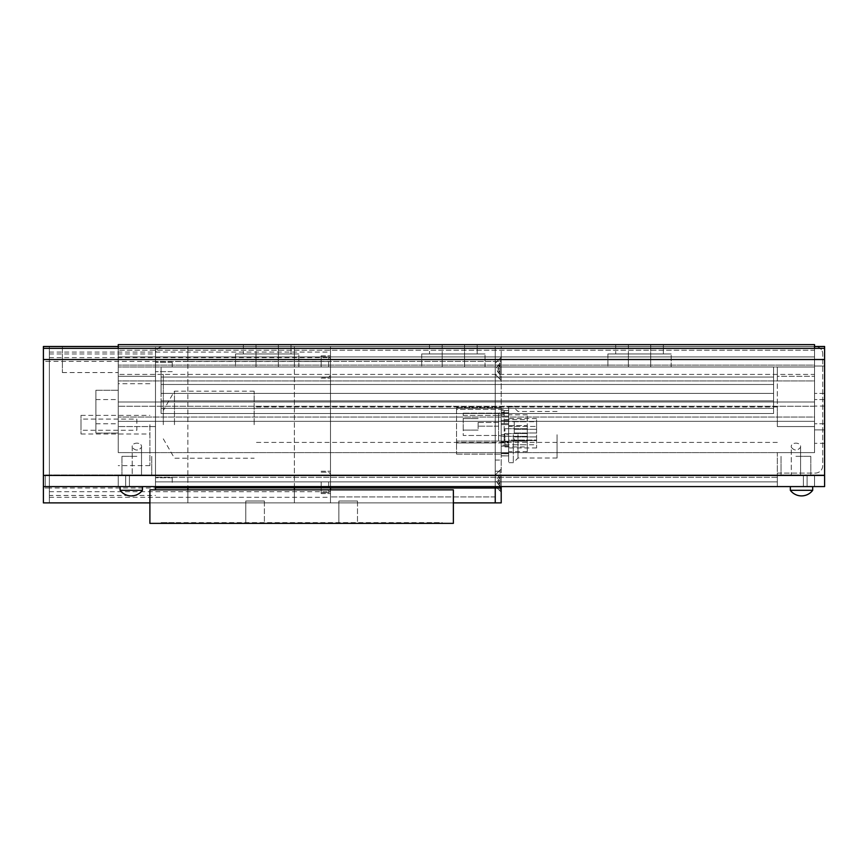 <?xml version="1.0" encoding="UTF-8"?>
<svg xmlns="http://www.w3.org/2000/svg" width="868" height="868" viewBox="0 0 868 868"><rect width="100%" height="100%" fill="white"/><g stroke="black" fill="none" stroke-linecap="round" stroke-linejoin="round"><path stroke-width="0.65" stroke-dasharray="4.34 3.25" d="M773.583 366.98L773.583 377.027L161.068 377.027L161.068 413.515L161.068 366.98L161.068 384.481L161.068 377.027L773.583 377.027L773.583 384.481L161.068 384.481L161.068 393.41L161.068 384.481L773.583 384.481L773.583 393.41L161.068 393.41L161.068 400.864L161.068 393.41L773.583 393.41L773.583 400.864L161.068 400.864L161.068 408.307L161.068 400.864L773.583 400.864L773.583 408.307L161.068 408.307L161.068 413.515L161.068 408.307L773.583 408.307L773.583 413.515L161.068 413.515L773.583 413.515L773.583 366.98L161.068 366.98L773.583 366.98L161.068 366.98L773.583 366.98L773.583 377.027L161.068 377.027L773.583 377.027L773.583 366.98M773.583 408.307L773.583 400.864L161.068 400.864L773.583 400.864L773.583 393.41L161.068 393.41L773.583 393.41L773.583 384.481L161.068 384.481L773.583 384.481L773.583 377.027L773.583 408.307L161.068 408.307L773.583 408.307L773.583 413.515L161.068 413.515L773.583 413.515L773.583 408.307M291.019 353.949L235.532 353.949L298.831 353.949L298.831 366.98L235.532 366.98L298.831 366.98L298.831 353.949L235.532 353.949L298.831 353.949L243.355 353.949L291.019 353.949L291.019 344.639L243.355 344.639L291.019 344.639L291.019 353.949M291.019 344.639L243.355 344.639L291.019 344.639M477.194 353.949L421.707 353.949L485.017 353.949L485.017 366.98L421.707 366.98L485.017 366.98L485.017 353.949L421.707 353.949L485.017 353.949L429.53 353.949L477.194 353.949L477.194 344.639L429.53 344.639L477.194 344.639L477.194 353.949M477.194 344.639L429.53 344.639L477.194 344.639M663.369 353.949L607.893 353.949L671.192 353.949L671.192 366.98L607.893 366.98L671.192 366.98L671.192 353.949L607.893 353.949L671.192 353.949L615.705 353.949L663.369 353.949L663.369 344.639L615.705 344.639L663.369 344.639L663.369 353.949M663.369 344.639L615.705 344.639L663.369 344.639M814.542 348.361L814.542 406.257L814.542 344.639L118.243 344.639L118.243 365.113L118.243 344.639L118.243 365.113L118.243 344.639L118.243 346.495L118.243 344.639L118.243 346.495L118.243 344.639L118.243 346.495L118.243 344.639L814.542 344.639L814.542 350.216L118.243 350.216L814.542 350.216L814.542 356.922L118.243 356.922L814.542 356.922L814.542 365.113L118.243 365.113L814.542 365.113L814.542 350.216L118.243 350.216L814.542 350.216L814.542 344.639L118.243 344.639L118.243 452.619L118.243 348.361M814.542 406.257L118.243 406.257L814.542 406.257L814.542 401.982L118.243 401.982L814.542 401.982L814.542 421.338L118.243 421.338L814.542 421.338L814.542 417.063L118.243 417.063L814.542 417.063L814.542 452.619L118.243 452.619L118.243 426.557L118.243 452.619L814.542 452.619L814.542 380.944L118.243 380.944L814.542 380.944L814.542 366.98L118.243 366.98L118.243 426.557L118.243 366.98L118.243 376.289L118.243 366.98L814.542 366.98L814.542 374.423L118.243 374.423L814.542 374.423L814.542 366.98L118.243 366.98L814.542 366.98L814.542 380.944L118.243 380.944L814.542 380.944L814.542 452.619L118.243 452.619L814.542 452.619L814.542 417.063L118.243 417.063L814.542 417.063L814.542 421.338L118.243 421.338L814.542 421.338L814.542 401.982L118.243 401.982L814.542 401.982L814.542 406.257L118.243 406.257L814.542 406.257M256.017 366.98L235.532 366.98L256.017 366.98L256.017 353.949L256.017 366.98M442.192 366.98L421.707 366.98L442.192 366.98L442.192 353.949L442.192 366.98M628.367 366.98L607.893 366.98L628.367 366.98L628.367 353.949L628.367 366.98M814.542 344.639L118.243 344.639L814.542 344.639L814.542 350.216L118.243 350.216L814.542 350.216L814.542 356.922L118.243 356.922L814.542 356.922L814.542 365.113L118.243 365.113L814.542 365.113L814.542 350.216L118.243 350.216L814.542 350.216L814.542 344.639L118.243 344.639L814.542 344.639L814.542 346.495L118.243 346.495L118.243 452.619L118.243 346.495L118.243 372.556L118.243 346.495L62.387 346.495L814.542 346.495L814.542 344.639L118.243 344.639L814.542 344.639L814.542 346.495L118.243 346.495L814.542 346.495L814.542 344.639L118.243 344.639L814.542 344.639L814.542 346.495L118.243 346.495L814.542 346.495L814.542 344.639M777.316 424.691L777.316 406.962L777.316 424.691M254.15 424.691L254.15 391.175L254.15 424.691M163.303 424.691L163.303 374.423L163.303 424.691M174.468 424.691L174.468 391.175L174.468 424.691M120.109 486.59L131.274 486.59L120.109 486.59L120.109 490.322L142.45 490.322L120.109 490.322L142.45 490.322L142.45 486.59L120.109 486.59L142.45 486.59M790.347 486.59L801.511 486.59L790.347 486.59L790.347 490.322L812.687 490.322L790.347 490.322L812.687 490.322L812.687 486.59L790.347 486.59L812.687 486.59M155.481 486.59L118.243 486.59L129.419 486.59L118.243 486.59L118.243 474.959L118.243 486.59L118.243 474.959L118.243 486.59L129.419 486.59L129.419 474.959L118.243 474.959L155.481 474.959L155.481 486.59L155.481 474.959L45.266 474.959L155.481 474.959L118.243 474.959L129.419 474.959L118.243 474.959L129.419 474.959L129.419 486.59L155.481 486.59L45.266 486.59L155.481 486.59L155.481 353.949A7.443 7.443 0 0 1 162.924 346.495L815.291 346.495A7.443 7.443 0 0 1 822.734 353.949A7.443 7.443 0 0 0 815.291 346.495L162.924 346.495A7.443 7.443 0 0 0 155.481 353.949L155.481 486.59L155.481 481.87L777.316 481.87L777.316 486.59L155.481 486.59L155.481 474.959L43.4 474.959L43.4 348.361L43.4 486.59L777.316 486.59L777.316 473.093L777.316 486.59L777.316 474.959L814.542 474.959L129.419 474.959L803.377 474.959L803.377 486.59L814.542 486.59L118.243 486.59L814.542 486.59L155.481 486.59L155.481 481.87L777.316 481.87L155.481 481.87L777.316 481.87L777.316 486.59L824.6 486.59L824.6 346.495L824.6 366.046L824.6 346.495L824.6 366.046L824.6 346.495L814.542 346.495L814.542 452.619L814.542 346.495L814.542 366.046L814.542 346.495L824.6 346.495L814.542 346.495M814.542 474.959L814.542 486.59L803.377 486.59L814.542 486.59L803.377 486.59L814.542 486.59L814.542 474.959L814.542 486.59L814.542 474.959L803.377 474.959L803.377 486.59L777.316 486.59L777.316 474.959L824.6 474.959L777.316 474.959L777.316 486.59L824.6 486.59L824.6 429.899L824.6 486.59L777.316 486.59L777.316 474.959L824.6 474.959L777.316 474.959L777.316 452.619L814.542 452.619L777.316 452.619L777.316 474.959L814.542 474.959L803.377 474.959L814.542 474.959L814.542 486.59L814.542 474.959M43.4 348.361L824.6 348.361M777.316 473.093L815.291 473.093A7.443 7.443 0 0 0 822.734 465.649L822.734 353.949L822.734 465.649A7.443 7.443 0 0 1 815.291 473.093L777.316 473.093M803.377 474.959L803.377 486.59L803.377 474.959M45.266 486.59L45.266 474.959L45.266 486.59M118.243 474.959L118.243 486.59L118.243 474.959M129.419 474.959L129.419 486.59L129.419 474.959M141.517 447.259L141.517 474.959L132.207 474.959L141.517 474.959L132.207 474.959L141.517 474.959L141.517 447.259C142.439 441.79 131.274 441.812 132.207 447.259L132.207 474.959L132.207 447.259C131.296 441.801 142.417 441.79 141.517 447.259C138.424 450.969 135.321 450.969 132.207 447.259C135.299 450.969 138.403 450.969 141.517 447.259M136.862 474.959L121.965 474.959L136.862 474.959M136.862 456.34L121.965 456.34L136.862 456.34M155.481 424.691L155.481 474.959L155.481 376.289L118.243 376.289L155.481 376.289L155.481 366.98L155.481 424.691M118.243 424.691L118.243 383.732L118.243 424.691M43.4 486.59L43.4 474.959L155.481 474.959L155.481 366.98L118.243 366.98L155.481 366.98L118.243 366.98L155.481 366.98L155.481 452.619L118.243 452.619L155.481 452.619L118.243 452.619L155.481 452.619L155.481 346.495L118.243 346.495M155.481 489.856L155.481 346.495L155.481 489.856M95.903 433.067L118.243 433.067L95.903 433.067L95.903 390.253L95.903 433.067M95.903 390.253L118.243 390.253L95.903 390.253M49.357 495.444L49.357 346.495L155.481 346.495L155.481 487.881L187.879 487.881L187.879 502.887L187.879 489.856L187.879 502.887L49.357 502.887L49.357 495.444L155.481 495.444M49.357 353.949L155.481 353.949M149.893 502.887L294.371 502.887L187.879 502.887L187.879 487.881L294.371 487.881L294.371 361.5L187.879 361.5L187.879 346.495L187.879 487.881L187.879 361.5L155.481 361.5L187.879 361.5L187.879 346.495L155.481 346.495L187.879 346.495L187.879 361.5L294.371 361.5L294.371 346.495L187.879 346.495L294.371 346.495L294.371 502.887L294.371 487.881L330.48 487.99M453.367 502.887L330.48 502.887L330.48 489.856L330.48 502.887L495.248 502.887L495.248 487.99L501.205 487.99L501.205 502.887L495.248 502.887L495.248 346.495L43.4 346.495L43.4 502.887L49.357 502.887L49.357 497.299L330.48 497.299L330.48 346.495L294.371 346.495L330.48 346.495L330.48 486.59L330.48 361.5L294.371 361.5L330.48 361.5L330.48 502.887L294.371 502.887L294.371 489.856L294.371 502.887L330.48 502.887L330.48 497.299M62.387 346.495L62.387 372.556L62.387 346.495M49.357 497.299L49.357 346.495L495.248 346.495L495.248 361.392L495.248 346.495L501.205 346.495L501.205 361.392L501.205 346.495L495.248 346.495L495.248 487.99L49.357 487.99L49.357 502.887L495.248 502.887L49.357 502.887L49.357 361.392L49.357 487.99L43.4 487.99M501.205 487.99L501.205 361.392L49.357 361.392L49.357 346.495L49.357 361.392L43.4 361.392M155.481 376.289L155.481 374.423L155.481 376.289M800.578 447.259L800.578 474.959L791.28 474.959L800.578 474.959L791.28 474.959L800.578 474.959L800.578 447.259C797.497 450.969 794.394 450.969 791.28 447.259L791.28 474.959L791.28 447.259C794.361 450.969 797.464 450.969 800.578 447.259C801.5 441.79 790.347 441.812 791.28 447.259C790.357 441.801 801.49 441.79 800.578 447.259M795.923 474.959L810.82 474.959L795.923 474.959M795.923 456.34L810.82 456.34L795.923 456.34M814.542 424.691L814.542 406.072L814.542 424.691M824.6 424.691L824.6 406.072L824.6 424.691M824.6 429.899L814.542 429.899L824.6 429.899L824.6 423.758L824.6 429.899L814.542 429.899L824.6 429.899M777.316 426.557L777.316 366.98L814.542 366.98L814.542 426.557L814.542 366.98L814.542 376.289L814.542 366.98L777.316 366.98L777.316 426.557L814.542 426.557L777.316 426.557M777.316 376.289L777.316 366.98L777.316 376.289L814.542 376.289L777.316 376.289M777.316 366.98L814.542 366.98L777.316 366.98M777.316 452.619L814.542 452.619L777.316 452.619M814.542 366.046L814.542 359.526L814.542 366.046L824.6 366.046L814.542 366.046M824.6 393.41L824.6 423.758L824.6 393.41L814.542 393.41L824.6 393.41M824.6 359.526L814.542 359.526L824.6 359.526M264.393 501.02L264.393 523.361L245.774 523.361L264.393 523.361L245.774 523.361L264.393 523.361L264.393 501.02L245.774 501.02L245.774 523.361L245.774 501.02L264.393 501.02M357.486 501.02L357.486 523.361L338.867 523.361L357.486 523.361L338.867 523.361L357.486 523.361L357.486 501.02L338.867 501.02L338.867 523.361L338.867 501.02L357.486 501.02M149.893 523.361L453.367 523.361L453.367 489.856L149.893 489.856L149.893 523.361M442.192 523.361L429.161 523.361L442.192 523.361L442.192 522.623L429.161 522.623L442.192 522.623L442.192 523.361M174.099 523.361L429.161 523.361L161.068 523.361L174.099 523.361L174.099 522.623L429.161 522.623L161.068 522.623L161.068 523.361L161.068 522.623L174.099 522.623L174.099 523.361M330.48 482.402L330.48 493.577L330.48 482.402M330.48 366.98L330.48 355.804L330.48 366.98M321.182 366.98L321.182 355.804L321.182 366.98M321.182 482.402L321.182 493.577L321.182 482.402M495.248 496.93L330.48 496.93L495.248 496.93M501.205 486.59L501.205 361.392L330.48 361.392M495.248 361.392L495.248 486.59L495.248 361.392M495.248 442.94L495.248 407.559L495.248 454.105L495.248 407.559L495.248 442.94L501.205 442.94L501.205 410.607L501.205 446.152L501.205 407.559L501.205 454.105L501.205 442.94L508.659 442.93L508.659 410.607L508.659 446.152L508.659 442.93L456.525 442.94L456.525 407.559L456.525 442.94L495.248 442.94L456.525 442.94L456.525 454.105L456.525 442.94L495.248 442.94M49.357 491.711L330.48 491.711M49.357 357.67L330.48 357.67M49.357 352.082L330.48 352.082M456.525 407.559L501.205 407.559L456.525 407.559M456.525 454.105L501.205 454.105L456.525 454.105M478.127 424.322L478.127 430.094L478.127 424.322M463.23 424.322L463.23 430.094L463.23 424.322M498.601 435.486L504.189 436.474L498.601 435.486L504.189 436.474L498.601 435.486L498.601 415.381L498.601 435.486L504.189 436.474L504.189 441.074L504.189 409.425L456.525 409.425L456.525 441.074L456.525 409.425L504.189 409.425L504.189 441.074L456.525 441.074L504.189 441.074L504.189 436.474L498.601 435.486L498.601 441.074L504.189 441.074L498.601 441.074L504.189 441.074L498.601 441.074L498.601 435.486L498.601 441.074L498.601 435.486L463.23 435.486L463.23 413.146L463.23 435.486L498.601 435.486M478.127 422.456L478.127 426.177L478.127 422.456L478.127 426.177L478.127 422.456L498.601 422.456L498.601 426.177L478.127 426.177L498.601 426.177L498.601 422.456L478.127 422.456M463.23 415.381L498.601 415.381L498.601 413.146L498.601 415.381L498.601 413.146L498.601 415.381L504.189 414.394L498.601 415.381L504.189 414.394L498.601 415.381L463.23 415.381M498.601 426.177L498.601 422.456L498.601 426.177L478.127 426.177L498.601 426.177M504.189 414.394L498.601 415.381L504.189 414.394M514.247 431.146L514.247 433.013L514.247 431.146M536.587 431.146L536.587 433.013L536.587 431.146M514.247 438.763L514.247 440.629L514.247 438.763M536.587 438.763L536.587 440.629L536.587 438.763M536.587 433.251L536.587 421.707L536.587 433.251M514.247 433.251L514.247 421.707L514.247 433.251M508.659 445.078L508.659 412.745L508.659 453.758L508.659 445.078L501.205 445.078L501.205 412.745L501.205 453.758L501.205 445.078L508.659 445.078M508.659 440.076L508.659 426.438L508.659 447.964L508.659 440.076L536.587 440.076L536.587 447.964L536.587 440.076L508.659 440.076M508.659 426.438L508.659 418.55L508.659 426.438L536.587 426.438L508.659 426.438M508.659 441.855L501.205 441.855L508.659 441.855M508.659 424.658L501.205 424.658L508.659 424.658M508.659 421.436L501.205 421.436L508.659 421.436M508.659 412.832L501.205 412.832L508.659 412.832M508.659 453.682L501.205 453.682L508.659 453.682M536.587 440.076L536.587 418.55L536.587 440.076M527.277 438.763L527.277 441.183L527.277 438.763M504.937 438.763L504.937 441.183L504.937 438.763M527.277 431.146L527.277 428.727L527.277 431.146M504.937 431.146L504.937 428.727L504.937 431.146M527.277 433.251L527.277 446.944L527.277 433.251M504.937 433.251L504.937 446.944L504.937 433.251M508.659 455.83L508.659 446.152L508.659 455.83L501.205 455.906L501.205 446.152L501.205 455.83L508.659 455.83M508.659 425.58L508.659 440.933L508.659 414.828L508.659 425.58L527.277 425.58L527.277 414.828L527.277 425.58L508.659 425.58M508.659 440.933L508.659 451.685L508.659 440.933L527.277 440.933L508.659 440.933M508.659 446.152L501.205 446.152L508.659 446.152M508.659 423.584L501.205 423.584L508.659 423.584M508.659 420.362L501.205 420.362L508.659 420.362M508.659 410.683L501.205 410.683L508.659 410.683M527.277 425.58L527.277 451.685L527.277 425.58M513.313 434.749L513.313 462.677L513.313 434.749M508.659 434.749L508.659 462.677L508.659 406.821L508.659 453.367L508.659 416.13L508.659 434.749L501.205 434.749L501.205 416.13L501.205 453.367L501.205 434.749L508.659 434.749M517.968 434.749L517.968 458.022L517.968 434.749M557.061 434.749L557.061 458.022L557.061 434.749M508.659 416.13L501.205 416.13L508.659 416.13M508.659 453.367L501.205 453.367L508.659 453.367M497.863 480.546L500.098 476.695L500.098 474.72L500.098 476.695L497.863 480.546L500.098 484.398L500.098 486.373L500.098 480.546L500.098 490.973L500.098 470.12L500.098 484.398L497.863 480.546L500.098 480.546L500.098 476.695L500.098 490.973L500.098 470.12L500.098 486.373L500.098 483.671L500.098 486.373L497.863 483.671L500.098 486.373L500.098 474.72L497.863 477.411L500.098 474.72L500.098 477.411L500.098 474.72L500.098 476.695L497.863 480.546L500.098 480.546L500.098 476.695L497.863 480.546L500.098 484.398L497.863 480.546L500.098 480.546L497.863 480.546M495.248 480.546L495.248 486.134L495.248 480.546M497.863 483.671L500.098 483.671L500.098 486.373L500.098 483.671L497.863 483.671L500.098 486.373L496.062 480.546L497.863 477.411L500.098 477.411L500.098 474.72L497.863 477.411L500.098 474.72L500.098 477.411L497.863 477.411L496.062 480.546L497.863 483.671M155.481 482.402L155.481 477.747L155.481 482.402M172.233 482.402L172.233 477.747L172.233 482.402M155.481 366.98L155.481 362.325L155.481 366.98M172.233 366.98L172.233 362.325L172.233 366.98M81.006 424.691L81.006 434L81.006 430.278L136.862 430.278L136.862 419.103L81.006 419.103L81.006 415.381L81.006 424.691M149.893 424.691L149.893 465.649L149.893 424.691M81.006 419.103L81.006 430.278M136.862 419.103L136.862 430.278M495.248 465.649L495.248 460.062L495.248 465.649M501.205 465.649L501.205 460.062L501.205 465.649M497.863 368.835L500.098 364.983L500.098 363.008L500.098 364.983L497.863 368.835L500.098 372.687L500.098 374.661L500.098 368.835L500.098 379.262L500.098 358.408L500.098 372.687L497.863 368.835L500.098 368.835L500.098 379.262L500.098 358.408L500.098 368.835L500.098 363.008L497.863 365.71L500.098 363.008L500.098 365.71L500.098 363.008L500.098 364.983L497.863 368.835L500.098 368.835L500.098 374.661L500.098 371.971L500.098 374.661L497.863 371.971L500.098 374.661L500.098 364.983L497.863 368.835L500.098 372.687L497.863 368.835L500.098 368.835L497.863 368.835M495.248 368.835L495.248 374.423L495.248 368.835M497.863 365.71L500.098 365.71L500.098 363.008L497.863 365.71L500.098 363.008L500.098 365.71L497.863 365.71L496.062 368.835L497.863 371.971L500.098 371.971L500.098 374.661L500.098 371.971L497.863 371.971L500.098 374.661L496.062 368.835L497.863 365.71M501.205 480.546L501.205 492.091L501.205 480.546M501.205 368.835L501.205 357.291L501.205 368.835M278.357 344.639L278.357 366.98L278.357 344.639M464.532 344.639L464.532 366.98L464.532 344.639M650.707 344.639L650.707 366.98L650.707 344.639M628.367 344.639L628.367 353.949L628.367 344.639M442.192 344.639L442.192 353.949L442.192 344.639M256.017 344.639L256.017 353.949L256.017 344.639M807.099 474.959L807.099 486.59L807.099 474.959M125.686 474.959L125.686 486.59L125.686 474.959M777.316 477.291L155.481 477.291L777.316 477.291M155.481 426.557L118.243 426.557L155.481 426.557M95.903 399.562L118.243 399.562M95.903 423.758L118.243 423.758M824.6 399.562L814.542 399.562L824.6 399.562M824.6 423.758L814.542 423.758L824.6 423.758M429.161 522.623L429.161 523.361L429.161 522.623M328.625 482.402L328.625 492.644L328.625 482.402M328.625 366.98L328.625 356.737L328.625 366.98M607.893 353.949L607.893 366.98L607.893 353.949M615.705 344.639L615.705 353.949L615.705 344.639M421.707 353.949L421.707 366.98L421.707 353.949M235.532 353.949L235.532 366.98L235.532 353.949M429.53 344.639L429.53 353.949L429.53 344.639M243.355 344.639L243.355 353.949L243.355 344.639M777.316 442.42L254.15 442.42M163.303 438.85L174.468 458.206L254.15 458.206M254.15 391.175L174.468 391.175L163.303 410.531M777.316 406.962L254.15 406.962M120.109 490.322A13.964 13.964 0 0 0 142.45 490.322M790.347 490.322A13.964 13.964 0 0 0 801.511 495.899M121.965 456.34L121.965 474.959L121.965 456.34M163.303 474.959L155.481 474.959M149.893 383.732L118.243 383.732M149.893 465.649L118.243 465.649M62.387 372.556L118.243 372.556M163.303 374.423L155.481 374.423M151.759 456.34L151.759 474.959L151.759 456.34M781.037 456.34L781.037 474.959L781.037 456.34M824.6 406.072L814.542 406.072M824.6 443.309L814.542 443.309M810.82 456.34L810.82 474.959L810.82 456.34M328.625 492.644L330.48 490.789L328.625 492.644L321.182 492.644L328.625 492.644M328.625 377.211L330.48 375.356L328.625 377.211L321.182 377.211L328.625 377.211M321.182 355.804L330.48 355.804L321.182 355.804M321.182 471.237L330.48 471.237L321.182 471.237M321.182 493.577L330.48 493.577L321.182 493.577M321.182 472.17L328.625 472.17L330.48 474.026L328.625 472.17L321.182 472.17M321.182 378.144L330.48 378.144L321.182 378.144M321.182 356.737L328.625 356.737L330.48 358.603L328.625 356.737L321.182 356.737M478.127 430.094L463.23 430.094L478.127 430.094M463.23 413.146L498.601 413.146L504.189 412.159L498.601 413.146L463.23 413.146M478.127 418.55L463.23 418.55L478.127 418.55M514.247 433.013L536.587 433.013L514.247 433.013M514.247 440.629L536.587 440.629L514.247 440.629M514.247 421.707L536.587 421.707M508.659 412.745L501.205 412.745M508.659 453.758L501.205 453.758M536.587 447.964L508.659 447.964M536.587 418.55L508.659 418.55M514.247 444.796L536.587 444.796M514.247 436.908L536.587 436.908L514.247 436.908M514.247 429.291L536.587 429.291L514.247 429.291M504.937 436.344L527.277 436.344L504.937 436.344M504.937 428.727L527.277 428.727L504.937 428.727M504.937 419.569L527.277 419.569M504.937 444.796L527.277 444.796M508.659 455.906L501.205 455.906M508.659 410.607L501.205 410.607M527.277 414.828L508.659 414.828M527.277 451.685L508.659 451.685M504.937 421.707L527.277 421.707M504.937 446.944L527.277 446.944M504.937 433.566L527.277 433.566L504.937 433.566M504.937 441.183L527.277 441.183L504.937 441.183M557.061 458.022L517.968 458.022L513.313 462.677L508.659 462.677M557.061 411.475L517.968 411.475L513.313 406.821L508.659 406.821M495.248 486.134L501.205 492.091L495.248 486.134M495.248 474.959L501.205 469.002L495.248 474.959M172.233 477.747L155.481 477.747L172.233 477.747M172.233 362.325L155.481 362.325L172.233 362.325M81.006 434L149.893 434M81.006 415.381L149.893 415.381M172.233 371.634L155.481 371.634L172.233 371.634M172.233 487.056L155.481 487.056L172.233 487.056M495.248 471.237L501.205 471.237L495.248 471.237M495.248 460.062L501.205 460.062L495.248 460.062M495.248 374.423L501.205 380.379L495.248 374.423M495.248 363.258L501.205 357.291L495.248 363.258"/><path stroke-width="1.3" d="M814.542 348.361L814.542 344.639L118.243 344.639L118.243 348.361M120.109 490.322A13.964 13.964 0 0 0 142.45 490.322L120.109 490.322L120.109 486.59M790.347 490.322A13.964 13.964 0 0 0 812.687 490.322L790.347 490.322L790.347 486.59M43.4 486.59L824.6 486.59L824.6 348.361L43.4 348.361L43.4 502.887L149.893 502.887M155.481 486.59L155.481 489.856L155.481 487.881L294.371 487.881L294.371 486.59L294.371 489.856L294.371 487.881L330.48 487.881L330.48 486.59L330.48 489.856L330.48 487.99L495.248 487.99L495.248 502.887L453.367 502.887M43.4 348.361L43.4 346.495L118.243 346.495M814.542 346.495L824.6 346.495L824.6 348.361M149.893 489.856L149.893 523.361L453.367 523.361L453.367 489.856L149.893 489.856M187.879 486.59L187.879 489.856L187.879 486.59M495.248 486.59L495.248 502.887L501.205 502.887L501.205 487.99L495.248 487.99L495.248 486.59M501.205 486.59L501.205 487.99M43.4 475.425L824.6 475.425M43.4 359.526L824.6 359.526M142.45 490.322L142.45 486.59M801.511 495.899A13.964 13.964 0 0 0 812.687 490.322L812.687 486.59"/></g></svg>
